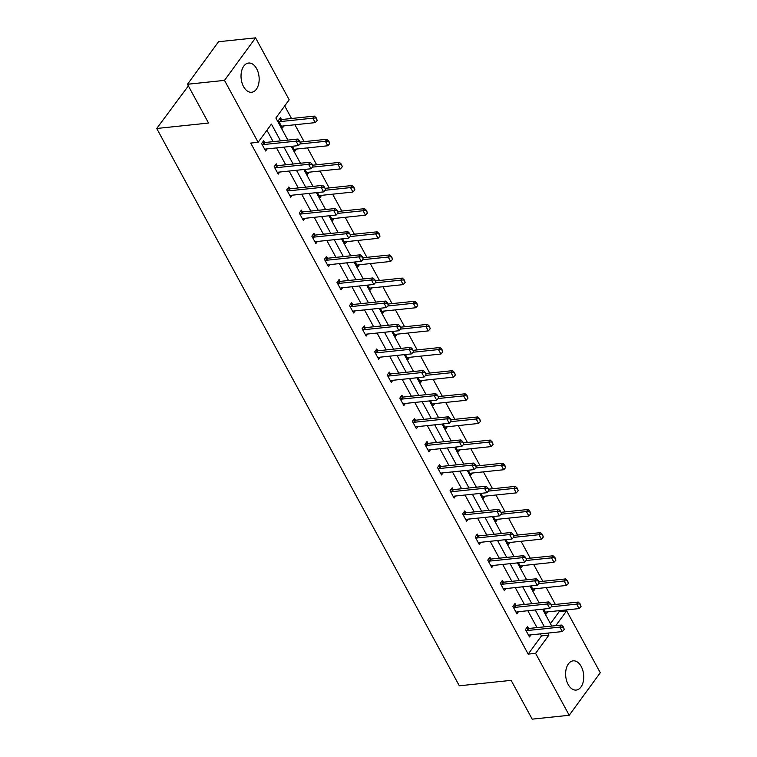 <?xml version="1.0" encoding="UTF-8"?>
<svg xmlns="http://www.w3.org/2000/svg" width="757" height="757" viewBox="0 0 757 757"><rect width="100%" height="100%" fill="white"/><g stroke="black" fill="none" stroke-linecap="round" stroke-linejoin="round"><path stroke-width="1.14" d="M568.129 684.423A14.686 8.989 -96 0 1 566.066 669.443A14.686 8.989 -96 0 1 573.144 660.852A14.686 8.989 -96 0 1 581.225 666.501A14.686 8.989 -96 0 1 583.297 681.48A14.686 8.989 -96 0 1 576.209 690.072A14.686 8.989 -96 0 1 568.129 684.423M243.546 86.62A14.686 8.989 -96 0 1 241.483 71.641A14.686 8.989 -96 0 1 248.561 63.049A14.686 8.989 -96 0 1 256.642 68.688A14.686 8.989 -96 0 1 258.714 83.677A14.686 8.989 -96 0 1 251.627 92.259A14.686 8.989 -96 0 1 243.546 86.62M188.37 85.901L156.727 128.482L459.319 685.795L511.136 680.363L532.199 719.15L569.217 715.27L535.596 653.338L548.901 635.123L547.794 633.089M156.727 128.482L208.544 123.05L187.481 84.264L218.546 41.73L255.563 37.85L289.183 99.782L275.879 117.997L287.887 140.111M550.434 623.654L559.243 611.59L558.77 610.719M555.373 604.455L546.213 587.574M542.816 581.319L533.647 564.429M530.25 558.174L521.081 541.293M517.684 535.038L508.515 518.148M505.118 511.893L495.949 495.012M492.552 488.757L483.392 471.866M479.995 465.612L470.826 448.731M467.429 442.476L458.259 425.585M454.862 419.331L445.693 402.45M442.296 396.185L433.127 379.304M429.73 373.05L420.561 356.168M417.164 349.904L408.004 333.023M404.607 326.769L395.438 309.887M392.041 303.623L382.872 286.742M379.475 280.487L370.305 263.606M366.908 257.342L357.739 240.461M354.342 234.206L345.183 217.316M341.786 211.061L332.616 194.18M329.219 187.925L320.05 171.035M316.653 164.78L307.484 147.899M304.087 141.644L294.918 124.754M291.521 118.499L284.698 105.923M559.243 611.59L566.652 610.804L600.273 672.736L569.217 715.27M187.481 84.264L224.498 80.374L255.563 37.85M515.971 605.326L514.987 603.518L512.886 606.395L516.917 613.813L518.45 611.713M490.839 559.044L489.864 557.237L487.763 560.114L491.785 567.532L493.327 565.432M465.716 512.763L464.732 510.956L462.631 513.833L466.662 521.251L468.195 519.151M440.583 466.482L439.599 464.675L437.508 467.552L441.53 474.97L443.063 472.87M415.451 420.201L414.476 418.394L412.376 421.271L416.407 428.689L417.94 426.588M390.328 373.92L389.344 372.113L387.243 374.989L391.274 382.408L392.807 380.307M365.196 327.639L364.212 325.832L362.12 328.708L366.142 336.117L367.675 334.026M340.073 281.358L339.089 279.551L336.988 282.427L341.019 289.836L342.552 287.736M314.94 235.077L313.956 233.27L311.856 236.146L315.887 243.555L317.42 241.455M289.808 188.796L288.833 186.988L286.733 189.856L290.754 197.274L292.287 195.174M264.685 142.515L263.701 140.707L261.6 143.575L265.631 150.993L267.164 148.892M280.544 140.878L271.432 124.091L258.128 142.307L250.728 143.082L528.187 654.114L541.492 635.899L540.394 633.874M536.997 627.61L527.828 610.729M524.431 604.474L515.262 587.583M511.864 581.329L502.705 564.448M499.308 558.193L490.139 541.302M486.742 535.048L477.572 518.167M474.175 511.912L465.006 495.021M461.609 488.767L452.44 471.885M449.043 465.621L439.874 448.74M436.477 442.485L427.317 425.604M423.92 419.34L414.751 402.459M411.354 396.204L402.185 379.323M398.788 373.059L389.618 356.178M386.221 349.923L377.052 333.042M373.655 326.778L364.495 309.897M361.098 303.642L351.929 286.761M348.532 280.497L339.363 263.616M335.966 257.361L326.797 240.471M323.4 234.216L314.231 217.335M310.834 211.08L301.665 194.189M298.267 187.935L289.108 171.054M285.711 164.799L276.542 147.908M273.145 141.654L266.947 130.232M277.242 165.651L276.267 163.843L274.166 166.72L278.197 174.138L279.73 172.038M302.374 211.932L301.39 210.124L299.299 213.001L303.32 220.419L304.853 218.319M327.507 258.213L326.522 256.405L324.422 259.282L328.453 266.701L329.986 264.6M352.63 304.494L351.655 302.686L349.554 305.563L353.576 312.982L355.118 310.881M377.762 350.775L376.778 348.977L374.687 351.844L378.708 359.263L380.241 357.162M402.894 397.065L401.91 395.258L399.81 398.125L403.841 405.544L405.373 403.443M428.017 443.347L427.043 441.539L424.942 444.406L428.964 451.825L430.496 449.724M453.15 489.628L452.166 487.82L450.065 490.687L454.096 498.106L455.629 496.005M478.282 535.909L477.298 534.101L475.197 536.968L479.228 544.387L480.761 542.286M503.405 582.19L502.421 580.382L500.33 583.259L504.351 590.668L505.884 588.567M528.537 628.471L527.553 626.664L525.453 629.54L529.484 636.949L531.017 634.849M528.187 654.114L535.596 653.338M258.128 142.307L224.498 80.374M555.818 625.642L566.652 610.804M291.284 146.366L300.453 163.247M303.85 169.502L313.01 186.392M316.407 192.647L325.576 209.528M328.973 215.792L338.142 232.673M341.539 238.928L350.709 255.809M354.106 262.073L363.275 278.954M366.672 285.209L375.832 302.09M379.229 308.354L388.398 325.236M391.795 331.49L400.964 348.371M404.361 354.636L413.53 371.517M416.927 377.771L426.096 394.652M429.493 400.917L438.663 417.798M442.06 424.052L451.219 440.943M454.616 447.198L463.786 464.079M467.183 470.334L476.352 487.224M479.749 493.479L488.918 510.36M492.315 516.615L501.484 533.505M504.881 539.76L514.041 556.641M517.438 562.905L526.607 579.786M530.004 586.041L539.173 602.922M542.57 609.186L551.739 626.067M544.397 626.834L535.237 609.953M531.84 603.698L522.671 586.807M519.274 580.553L510.104 563.672M506.707 557.417L497.538 540.526M494.141 534.272L484.972 517.391M481.575 511.126L472.406 494.245M469.009 487.991L459.849 471.109M456.452 464.845L447.283 447.964M443.886 441.71L434.717 424.828M431.32 418.564L422.151 401.683M418.753 395.428L409.584 378.547M406.187 372.283L397.028 355.402M393.631 349.147L384.461 332.266M381.064 326.002L371.895 309.121M368.498 302.866L359.329 285.976M355.932 279.721L346.763 262.84M343.366 256.585L334.206 239.695M330.8 233.44L321.64 216.559M318.243 210.304L309.074 193.413M305.677 187.159L296.507 170.278M293.11 164.014L283.941 147.132M547.803 611.864L546.27 613.965L543.611 609.073M535.237 588.728L533.704 590.829L531.054 585.927M522.68 565.583L521.138 567.684L518.488 562.792M510.114 542.447L508.581 544.538L505.922 539.646M497.548 519.302L496.015 521.403L493.356 516.511M484.982 496.157L483.449 498.257L480.79 493.365M472.415 473.021L470.882 475.122L468.223 470.229M459.849 449.876L458.316 451.976L455.667 447.084M447.292 426.74L445.759 428.841L443.1 423.948M434.726 403.595L433.193 405.695L430.534 400.803M422.16 380.459L420.627 382.559L417.968 377.667M409.594 357.313L408.061 359.414L405.402 354.522M397.028 334.178L395.495 336.278L392.845 331.386M384.471 311.032L382.928 313.133L380.279 308.241M371.905 287.897L370.372 289.997L367.713 285.105M359.338 264.751L357.806 266.852L355.147 261.96M346.772 241.615L345.239 243.716L342.58 238.815M334.206 218.47L332.673 220.571L330.014 215.679M321.64 195.334L320.107 197.426L317.457 192.533M309.083 172.189L307.55 174.29L304.891 169.398M296.517 149.044L294.984 151.145L292.325 146.252M283.951 125.908L282.418 128.009L278.387 120.59L280.487 117.714L281.472 119.521M541.492 635.899L548.901 635.123M300.415 143.433L299.46 140.868L300.415 143.433L298.466 145.609L265.887 149.025A1.883 1.23 -143.9 0 0 265.48 149.148L264.808 149.489M262.036 144.388L262.982 144.559A1.883 1.23 -143.9 0 0 263.474 144.578L296.044 141.162L297.558 139.089L299.46 140.868M262.641 142.146L264.496 142.486A1.883 1.23 -143.9 0 0 264.978 142.505L297.558 139.089M298.466 145.609L296.044 141.162L299.204 141.209M281.595 126.495L282.266 126.154A1.883 1.23 36.1 0 1 282.673 126.04L315.253 122.625L312.83 118.177L280.26 121.593A1.883 1.23 36.1 0 1 279.768 121.565L278.831 121.394M315.991 118.224L317.202 120.448L316.246 117.874L312.83 118.177L314.344 116.105L281.774 119.521A1.883 1.23 36.1 0 1 281.282 119.502L279.437 119.161M315.253 122.625L317.202 120.448M316.246 117.874L314.344 116.105M312.972 166.578L312.016 164.004L312.972 166.578L311.023 168.754L278.453 172.17A1.883 1.23 -143.9 0 0 278.037 172.284L277.374 172.624M274.602 167.524L275.548 167.694A1.883 1.23 -143.9 0 0 276.04 167.723L308.61 164.307L310.124 162.235L312.016 164.004M275.207 165.291L277.062 165.632A1.883 1.23 -143.9 0 0 277.545 165.651L310.124 162.235M311.023 168.754L308.61 164.307L311.77 164.354M325.538 189.714L324.583 187.149L325.538 189.714L323.589 191.89L291.019 195.306A1.883 1.23 -143.9 0 0 290.603 195.429L289.94 195.77M287.168 190.669L288.114 190.84A1.883 1.23 -143.9 0 0 288.597 190.859L321.176 187.443L322.681 185.37L324.583 187.149M287.774 188.436L289.628 188.767A1.883 1.23 -143.9 0 0 290.111 188.796L322.681 185.37M323.589 191.89L321.176 187.443L324.337 187.49M294.161 149.64L294.833 149.299A1.883 1.23 36.1 0 1 295.239 149.186L327.809 145.77L325.396 141.313L299.914 143.991M328.557 141.36L329.768 143.593L328.812 141.02L325.396 141.313L326.91 139.25L300.103 142.061M327.809 145.77L329.768 143.593M328.812 141.02L326.91 139.25M306.727 172.785L307.389 172.435A1.883 1.23 36.1 0 1 307.806 172.322L340.376 168.906L337.963 164.458L312.48 167.127M341.123 164.506L342.325 166.729L341.369 164.155L337.963 164.458L339.477 162.386L312.669 165.196M340.376 168.906L342.325 166.729M341.369 164.155L339.477 162.386M338.105 212.859L337.149 210.285L338.105 212.859L336.155 215.035L303.576 218.451A1.883 1.23 -143.9 0 0 303.169 218.565L302.507 218.905M299.734 213.805L300.68 213.976A1.883 1.23 -143.9 0 0 301.163 214.004L333.742 210.588L335.247 208.516L337.149 210.285M300.34 211.572L302.185 211.913A1.883 1.23 -143.9 0 0 302.677 211.932L335.247 208.516M336.155 215.035L333.742 210.588L336.893 210.635M319.293 195.921L319.956 195.58A1.883 1.23 36.1 0 1 320.372 195.467L352.942 192.051L350.529 187.594L325.046 190.272M353.689 187.641L354.891 189.875L353.935 187.301L350.529 187.594L352.033 185.531L325.236 188.342M352.942 192.051L354.891 189.875M353.935 187.301L352.033 185.531M350.671 235.995L349.715 233.43L350.671 235.995L348.722 238.171L316.142 241.597A1.883 1.23 -143.9 0 0 315.735 241.71L315.063 242.051M312.3 236.95L313.247 237.121A1.883 1.23 -143.9 0 0 313.729 237.14L346.299 233.724L347.813 231.661L349.715 233.43M312.906 234.717L314.751 235.049A1.883 1.23 -143.9 0 0 315.243 235.077L347.813 231.661M348.722 238.171L346.299 233.724L349.46 233.771M331.859 219.066L332.522 218.726A1.883 1.23 36.1 0 1 332.929 218.603L365.508 215.187L363.095 210.739L337.613 213.408M366.246 210.787L367.457 213.01L366.502 210.446L363.095 210.739L364.6 208.667L337.792 211.477M365.508 215.187L367.457 213.01M366.502 210.446L364.6 208.667M363.237 259.14L362.281 256.566L363.237 259.14L361.288 261.316L328.708 264.732A1.883 1.23 -143.9 0 0 328.301 264.846L327.63 265.187M324.857 260.086L325.803 260.257A1.883 1.23 -143.9 0 0 326.295 260.285L358.865 256.869L360.379 254.797L362.281 256.566M325.463 257.853L327.317 258.194A1.883 1.23 -143.9 0 0 327.8 258.213L360.379 254.797M361.288 261.316L358.865 256.869L362.026 256.916M344.416 242.202L345.088 241.862A1.883 1.23 36.1 0 1 345.495 241.748L378.074 238.332L375.652 233.875L350.179 236.553M378.812 233.932L380.023 236.156L379.068 233.582L375.652 233.875L377.166 231.812L350.359 234.623M378.074 238.332L380.023 236.156M379.068 233.582L377.166 231.812M375.803 282.285L374.838 279.712L375.803 282.285L373.844 284.462L341.275 287.878A1.883 1.23 -143.9 0 0 340.868 287.991L340.196 288.332M337.423 283.232L338.37 283.402A1.883 1.23 -143.9 0 0 338.862 283.421L371.432 280.005L372.946 277.942L374.838 279.712M338.029 280.998L339.884 281.33A1.883 1.23 -143.9 0 0 340.366 281.358L372.946 277.942M373.844 284.462L371.432 280.005L374.592 280.052M356.982 265.347L357.654 265.007A1.883 1.23 36.1 0 1 358.061 264.884L390.64 261.468L388.218 257.02L362.735 259.689M391.378 257.068L392.59 259.291L391.634 256.727L388.218 257.02L389.732 254.948L362.925 257.758M390.64 261.468L392.59 259.291M391.634 256.727L389.732 254.948M388.36 305.421L387.404 302.847L388.36 305.421L386.411 307.597L353.841 311.013A1.883 1.23 -143.9 0 0 353.424 311.127L352.762 311.477M349.989 306.367L350.936 306.538A1.883 1.23 -143.9 0 0 351.418 306.566L383.998 303.15L385.512 301.078L387.404 302.847M350.595 304.134L352.45 304.475A1.883 1.23 -143.9 0 0 352.932 304.494L385.512 301.078M386.411 307.597L383.998 303.15L387.158 303.197M369.548 288.483L370.22 288.143A1.883 1.23 36.1 0 1 370.627 288.029L403.197 284.613L400.784 280.156L375.302 282.834M403.945 280.213L405.156 282.437L404.191 279.863L400.784 280.156L402.298 278.093L375.491 280.904M403.197 284.613L405.156 282.437M404.191 279.863L402.298 278.093M400.926 328.566L399.97 325.993L400.926 328.566L398.977 330.743L366.407 334.159A1.883 1.23 -143.9 0 0 365.991 334.272L365.328 334.613M362.556 329.513L363.502 329.683A1.883 1.23 -143.9 0 0 363.985 329.702L396.564 326.286L398.068 324.223L399.97 325.993M363.161 327.279L365.006 327.611A1.883 1.23 -143.9 0 0 365.499 327.639L398.068 324.223M398.977 330.743L396.564 326.286L399.715 326.333M382.115 311.629L382.777 311.288A1.883 1.23 36.1 0 1 383.193 311.165L415.763 307.749L413.35 303.302L387.868 305.97M416.511 303.349L417.713 305.573L416.757 303.008L413.35 303.302L414.864 301.229L388.057 304.04M415.763 307.749L417.713 305.573M416.757 303.008L414.864 301.229M413.492 351.702L412.537 349.138L413.492 351.702L411.543 353.879L378.964 357.295A1.883 1.23 -143.9 0 0 378.557 357.418L377.894 357.758M375.122 352.648L376.068 352.828A1.883 1.23 -143.9 0 0 376.551 352.847L409.13 349.431L410.635 347.359L412.537 349.138M375.727 350.415L377.573 350.756A1.883 1.23 -143.9 0 0 378.065 350.775L410.635 347.359M411.543 353.879L409.13 349.431L412.281 349.479M426.059 374.847L425.103 372.274L426.059 374.847L424.109 377.024L391.53 380.44A1.883 1.23 -143.9 0 0 391.123 380.553L390.451 380.894M387.688 375.794L388.625 375.964A1.883 1.23 -143.9 0 0 389.117 375.983L421.687 372.567L423.201 370.504L425.103 372.274M388.294 373.561L390.139 373.892A1.883 1.23 -143.9 0 0 390.631 373.92L423.201 370.504M424.109 377.024L421.687 372.567L424.847 372.624M438.625 397.983L437.669 395.419L438.625 397.983L436.666 400.16L404.096 403.576A1.883 1.23 -143.9 0 0 403.689 403.699L403.017 404.039M400.245 398.93L401.191 399.109A1.883 1.23 -143.9 0 0 401.683 399.128L434.253 395.712L435.767 393.64L437.669 395.419M400.85 396.696L402.705 397.037A1.883 1.23 -143.9 0 0 403.188 397.056L435.767 393.64M436.666 400.16L434.253 395.712L437.414 395.76M451.181 421.129L450.226 418.555L451.181 421.129L449.232 423.305L416.662 426.721A1.883 1.23 -143.9 0 0 416.246 426.834L415.584 427.175M412.811 422.075L413.757 422.245A1.883 1.23 -143.9 0 0 414.24 422.274L446.819 418.848L448.333 416.785L450.226 418.555M413.417 419.842L415.271 420.173A1.883 1.23 -143.9 0 0 415.754 420.201L448.333 416.785M449.232 423.305L446.819 418.848L449.98 418.905M463.748 444.264L462.792 441.7L463.748 444.264L461.798 446.441L429.228 449.857A1.883 1.23 -143.9 0 0 428.812 449.98L428.15 450.32M425.377 445.211L426.323 445.39A1.883 1.23 -143.9 0 0 426.806 445.409L459.385 441.993L460.89 439.921L462.792 441.7M425.983 442.977L427.837 443.318A1.883 1.23 -143.9 0 0 428.32 443.337L460.89 439.921M461.798 446.441L459.385 441.993L462.546 442.041M476.314 467.41L475.358 464.836L476.314 467.41L474.365 469.586L441.785 473.002A1.883 1.23 -143.9 0 0 441.378 473.116L440.716 473.456M437.943 468.356L438.89 468.526A1.883 1.23 -143.9 0 0 439.372 468.555L471.952 465.139L473.456 463.066L475.358 464.836M438.549 466.123L440.394 466.463A1.883 1.23 -143.9 0 0 440.886 466.482L473.456 463.066M474.365 469.586L471.952 465.139L475.103 465.186M488.88 490.545L487.924 487.981L488.88 490.545L486.931 492.722L454.351 496.138A1.883 1.23 -143.9 0 0 453.945 496.261L453.273 496.601M450.51 491.501L451.456 491.672A1.883 1.23 -143.9 0 0 451.938 491.69L484.508 488.274L486.022 486.202L487.924 487.981M451.115 489.259L452.96 489.599A1.883 1.23 -143.9 0 0 453.452 489.618L486.022 486.202M486.931 492.722L484.508 488.274L487.669 488.322M501.446 513.691L500.491 511.117L501.446 513.691L499.497 515.867L466.918 519.283A1.883 1.23 -143.9 0 0 466.511 519.397L465.839 519.737M463.066 514.637L464.013 514.807A1.883 1.23 -143.9 0 0 464.505 514.836L497.075 511.42L498.589 509.347L500.491 511.117M463.672 512.404L465.527 512.744A1.883 1.23 -143.9 0 0 466.009 512.763L498.589 509.347M499.497 515.867L497.075 511.42L500.235 511.467M514.012 536.827L513.047 534.262L514.012 536.827L512.054 539.003L479.484 542.419A1.883 1.23 -143.9 0 0 479.077 542.542L478.405 542.883M475.633 537.782L476.579 537.953A1.883 1.23 -143.9 0 0 477.071 537.972L509.641 534.556L511.155 532.483L513.047 534.262M476.238 535.549L478.093 535.88A1.883 1.23 -143.9 0 0 478.575 535.909L511.155 532.483M512.054 539.003L509.641 534.556L512.801 534.603M526.569 559.972L525.613 557.398L526.569 559.972L524.62 562.148L492.05 565.564A1.883 1.23 -143.9 0 0 491.634 565.678L490.971 566.018M488.199 560.918L489.145 561.088A1.883 1.23 -143.9 0 0 489.628 561.117L522.207 557.701L523.721 555.629L525.613 557.398M488.804 558.685L490.659 559.026A1.883 1.23 -143.9 0 0 491.142 559.044L523.721 555.629M524.62 562.148L522.207 557.701L525.367 557.748M394.681 334.764L395.343 334.424A1.883 1.23 36.1 0 1 395.76 334.31L428.33 330.894L425.917 326.447L400.434 329.115M429.068 326.494L430.279 328.718L429.323 326.144L425.917 326.447L427.421 324.375L400.623 327.185M428.33 330.894L430.279 328.718M429.323 326.144L427.421 324.375M407.247 357.91L407.909 357.569A1.883 1.23 36.1 0 1 408.316 357.446L440.896 354.03L438.473 349.583L413 352.251M441.634 349.63L442.845 351.854L441.889 349.289L438.473 349.583L439.987 347.51L413.18 350.33M440.896 354.03L442.845 351.854M441.889 349.289L439.987 347.51M419.804 381.045L420.476 380.705A1.883 1.23 36.1 0 1 420.883 380.591L453.462 377.175L451.04 372.728L425.557 375.396M454.2 372.775L455.411 374.999L454.455 372.425L451.04 372.728L452.554 370.656L425.746 373.466M453.462 377.175L455.411 374.999M454.455 372.425L452.554 370.656M432.37 404.191L433.042 403.85A1.883 1.23 36.1 0 1 433.449 403.727L466.019 400.311L463.606 395.864L438.123 398.542M466.766 395.911L467.977 398.135L467.022 395.57L463.606 395.864L465.12 393.791L438.312 396.611M466.019 400.311L467.977 398.135M467.022 395.57L465.12 393.791M444.936 427.327L445.599 426.986A1.883 1.23 36.1 0 1 446.015 426.872L478.585 423.456L476.172 419.009L450.689 421.677M479.332 419.056L480.534 421.28L479.578 418.706L476.172 419.009L477.686 416.937L450.879 419.747M478.585 423.456L480.534 421.28M479.578 418.706L477.686 416.937M457.502 450.472L458.165 450.131A1.883 1.23 36.1 0 1 458.581 450.018L491.151 446.592L488.738 442.145L463.256 444.823M491.899 442.192L493.1 444.416L492.145 441.851L488.738 442.145L490.243 440.082L463.445 442.892M491.151 446.592L493.1 444.416M492.145 441.851L490.243 440.082M470.069 473.608L470.731 473.267A1.883 1.23 36.1 0 1 471.138 473.153L503.717 469.737L501.304 465.29L475.822 467.958M504.455 465.337L505.667 467.561L504.711 464.987L501.304 465.29L502.809 463.218L476.002 466.028M503.717 469.737L505.667 467.561M504.711 464.987L502.809 463.218M482.625 496.753L483.297 496.412A1.883 1.23 36.1 0 1 483.704 496.299L516.283 492.883L513.861 488.426L488.388 491.104M517.022 488.473L518.233 490.706L517.277 488.133L513.861 488.426L515.375 486.363L488.568 489.173M516.283 492.883L518.233 490.706M517.277 488.133L515.375 486.363M495.192 519.898L495.863 519.548A1.883 1.23 36.1 0 1 496.27 519.434L528.85 516.019L526.427 511.571L500.945 514.24M529.588 511.618L530.799 513.842L529.843 511.268L526.427 511.571L527.941 509.499L501.134 512.309M528.85 516.019L530.799 513.842M529.843 511.268L527.941 509.499M507.758 543.034L508.42 542.693A1.883 1.23 36.1 0 1 508.836 542.58L541.406 539.164L538.993 534.707L513.511 537.385M542.154 534.754L543.356 536.987L542.4 534.414L538.993 534.707L540.507 532.644L513.7 535.454M541.406 539.164L543.356 536.987M542.4 534.414L540.507 532.644M539.135 583.108L538.18 580.543L539.135 583.108L537.186 585.284L504.616 588.709A1.883 1.23 -143.9 0 0 504.2 588.823L503.537 589.164M500.765 584.063L501.711 584.234A1.883 1.23 -143.9 0 0 502.194 584.253L534.773 580.837L536.278 578.774L538.18 580.543M501.371 581.83L503.216 582.161A1.883 1.23 -143.9 0 0 503.708 582.19L536.278 578.774M537.186 585.284L534.773 580.837L537.924 580.884M520.324 566.179L520.986 565.839A1.883 1.23 36.1 0 1 521.403 565.716L553.973 562.3L551.56 557.852L526.077 560.521M554.72 557.9L555.922 560.123L554.966 557.559L551.56 557.852L553.074 555.78L526.266 558.59M553.973 562.3L555.922 560.123M554.966 557.559L553.074 555.78M551.702 606.253L550.746 603.679L551.702 606.253L549.752 608.429L517.173 611.845A1.883 1.23 -143.9 0 0 516.766 611.959L516.104 612.299M513.331 607.199L514.277 607.369A1.883 1.23 -143.9 0 0 514.76 607.398L547.33 603.982L548.844 601.91L550.746 603.679M513.937 604.966L515.782 605.307A1.883 1.23 -143.9 0 0 516.274 605.326L548.844 601.91M549.752 608.429L547.33 603.982L550.49 604.029M532.89 589.315L533.553 588.974A1.883 1.23 36.1 0 1 533.969 588.861L566.539 585.445L564.126 580.988L538.643 583.666M567.277 581.045L568.488 583.269L567.532 580.695L564.126 580.988L565.63 578.925L538.823 581.736M566.539 585.445L568.488 583.269M567.532 580.695L565.63 578.925M564.268 629.398L563.312 626.824L564.268 629.398L562.319 631.575L529.739 634.991A1.883 1.23 -143.9 0 0 529.332 635.104L528.66 635.445M525.897 630.344L526.834 630.515A1.883 1.23 -143.9 0 0 527.326 630.534L559.896 627.118L561.41 625.055L563.312 626.824M526.503 628.111L528.348 628.442A1.883 1.23 -143.9 0 0 528.84 628.471L561.41 625.055M562.319 631.575L559.896 627.118L563.057 627.165M545.456 612.46L546.119 612.12A1.883 1.23 36.1 0 1 546.526 611.997L579.105 608.581L576.683 604.133L551.21 606.802M579.843 604.181L581.054 606.404L580.099 603.84L576.683 604.133L578.197 602.061L551.389 604.871M579.105 608.581L581.054 606.404M580.099 603.84L578.197 602.061M263.474 144.578L264.978 142.505M262.982 144.559L264.496 142.486M281.282 119.502L279.768 121.565M281.774 119.521L280.26 121.593M276.04 167.723L277.545 165.651M275.548 167.694L277.062 165.632M288.597 190.859L290.111 188.796M288.114 190.84L289.628 188.767M301.163 214.004L302.677 211.932M300.68 213.976L302.185 211.913M313.729 237.14L315.243 235.077M313.247 237.121L314.751 235.049M326.295 260.285L327.8 258.213M325.803 260.257L327.317 258.194M338.862 283.421L340.366 281.358M338.37 283.402L339.884 281.33M351.418 306.566L352.932 304.494M350.936 306.538L352.45 304.475M363.985 329.702L365.499 327.639M363.502 329.683L365.006 327.611M376.551 352.847L378.065 350.775M376.068 352.828L377.573 350.756M389.117 375.983L390.631 373.92M388.625 375.964L390.139 373.892M401.683 399.128L403.188 397.056M401.191 399.109L402.705 397.037M414.24 422.274L415.754 420.201M413.757 422.245L415.271 420.173M426.806 445.409L428.32 443.337M426.323 445.39L427.837 443.318M439.372 468.555L440.886 466.482M438.89 468.526L440.394 466.463M451.938 491.69L453.452 489.618M451.456 491.672L452.96 489.599M464.505 514.836L466.009 512.763M464.013 514.807L465.527 512.744M477.071 537.972L478.575 535.909M476.579 537.953L478.093 535.88M489.628 561.117L491.142 559.044M489.145 561.088L490.659 559.026M502.194 584.253L503.708 582.19M501.711 584.234L503.216 582.161M514.76 607.398L516.274 605.326M514.277 607.369L515.782 605.307M527.326 630.534L528.84 628.471M526.834 630.515L528.348 628.442"/></g></svg>
